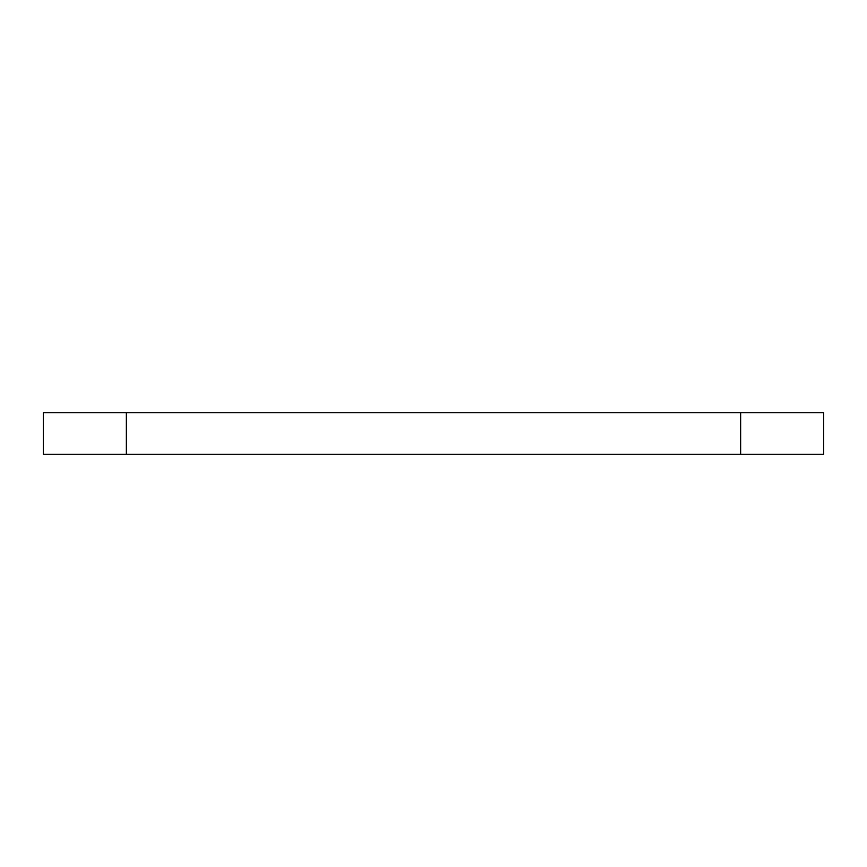 <?xml version="1.0" encoding="UTF-8"?>
<svg xmlns="http://www.w3.org/2000/svg" width="867" height="867" viewBox="0 0 867 867"><rect width="100%" height="100%" fill="white"/><g stroke="black" fill="none" stroke-linecap="round" stroke-linejoin="round"><path stroke-width="1.3" d="M823.65 454.254L43.35 454.254L126.365 454.254L126.365 412.746L43.35 412.746L43.35 454.254L43.35 412.746L740.635 412.746L126.365 412.746L126.365 454.254L823.65 454.254L823.65 412.746L740.635 412.746L740.635 454.254L740.635 412.746L823.65 412.746L823.65 454.254"/></g></svg>
